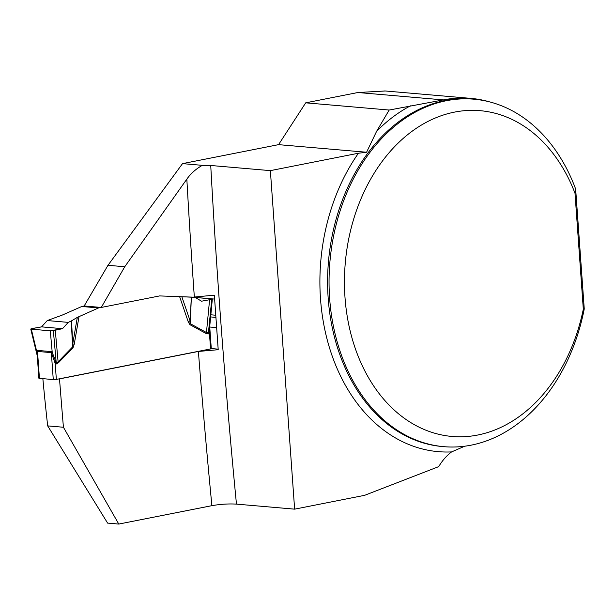 <?xml version="1.0" encoding="UTF-8"?>
<svg xmlns="http://www.w3.org/2000/svg" width="615" height="615" viewBox="0 0 615 615"><rect width="100%" height="100%" fill="white"/><g stroke="black" fill="none" stroke-linecap="round" stroke-linejoin="round"><path stroke-width="0.92" d="M489.309 101.798A174.937 129.796 94.9 0 0 470.852 98.377A174.937 129.796 94.9 0 0 443.407 99.907L389.18 110.039L305.716 102.828L278.564 144.648L182.517 163.628L202.343 165.343L210.737 165.481A5405.297 3543.346 -101.2 0 0 236.468 504.123L294.631 509.151L364.626 495.321L438.718 466.624A54.497 40.436 -85.1 0 1 451.595 451.91L464.717 446.206M385.144 90.989L357.892 92.519L305.716 102.828M583.312 309.184L584.25 308.922A174.391 129.396 -85.1 0 1 443.822 446.667A174.391 129.396 -85.1 0 1 329.917 261.79A174.391 129.396 -85.1 0 1 473.842 99.184A174.391 129.396 -85.1 0 1 575.655 189.066L575.002 193.256L583.312 309.184A163.49 121.309 94.9 0 1 402.441 416.885A163.49 121.309 94.9 0 1 383.96 159.039A163.49 121.309 94.9 0 1 575.002 193.256M389.18 110.039L376.603 131.326L366.578 152.251L358.437 153.227L270.369 170.632L210.737 165.481M42.866 378.717A1664.067 1090.849 78.8 0 0 47.678 425.888L107.61 523.104L118.78 524.065L211.891 505.668C220.408 504.177 228.603 503.662 236.468 504.123M194.978 297.314L194.917 296.807M47.678 425.888L63.422 427.248A5422.739 3554.777 78.8 0 1 59.509 378.894L198.391 351.449L218.21 349.712L214.358 295.177L193.133 297.153L159.646 295.923L101.26 307.454L84.17 305.978L107.979 265.296L182.517 163.628M366.578 152.251L278.564 144.648M101.26 307.454L124.753 266.749L186.837 179.142C190.819 173.492 195.985 168.894 202.343 165.343M211.283 348.544L218.171 349.143M63.422 427.248L118.78 524.065M270.369 170.632L294.631 509.151M209.738 327.019L216.665 327.618M124.753 266.749L107.979 265.296M584.25 308.922L575.655 189.066M37.3 356.239L38.883 378.256L53.274 379.616L56.342 379.417L210.568 348.936L211.291 348.651L209.723 326.788M209.723 326.765L209.431 333.007L208.439 333.907L206.087 333.499L189.881 324.651L188.221 321.76L190.05 320.699L191.357 297.176L190.25 323.675L206.456 332.531L208.408 332.946L209.669 326.888M79.035 316.517L74.231 344.285L73.024 347.736L72.731 343.885L77.321 317.394L98.531 307.938L101.068 307.439M84.324 305.993L81.787 306.493L62.292 315.072L47.286 320.561L68.273 322.375L62.492 328.679L55.273 330.224L58.11 361.843L72.608 346.921L71.271 320.992L68.273 322.375M73.024 347.736L58.525 362.658L56.296 363.972L55.204 363.48L51.337 352.633L37.507 351.434L37.307 356.269M77.321 317.394L71.271 320.992M98.531 307.938L81.787 306.493M71.54 320.853L72.731 343.885L74.231 344.285M37.215 355.631L36.6 350.965L31.311 329.171L31.465 328.725L41.559 326.865L47.286 320.561M191.357 297.176L181.848 296.738L190.05 320.699L189.881 324.651M191.726 297.191L195.07 297.322L201.528 301.204L209.592 299.728L206.456 332.531A8.718 5.558 118.6 0 0 206.087 333.499M193.133 297.153L195.07 297.322M55.273 330.224L50.284 330.809L52.214 352.31L56.257 363.011L58.11 361.843A8.718 4.328 44.2 0 0 58.525 362.658M50.284 330.809L31.311 329.171L31.465 328.725M209.592 299.728L211.775 298.898L195.332 297.476M208.439 333.907A8.718 5.72 78.8 0 1 208.408 332.946L211.775 298.898M56.296 363.972A8.718 5.72 78.8 0 1 56.257 363.011L53.351 330.616M56.342 379.417L55.204 363.48A8.718 4.989 134.4 0 1 55.98 362.25M51.575 353.302A8.718 3.198 141.1 0 0 52.214 352.31L51.214 351.588L37.384 350.396L36.6 350.965A8.718 5.912 29 0 1 37.384 352.072M210.568 348.936L209.431 333.007A8.718 3.298 31.9 0 1 208.669 332.077M41.559 326.865L62.492 328.679L50.284 330.809L31.311 329.171C30.258 328.495 38.53 327.611 41.559 326.865L62.492 328.679M443.407 99.907L357.892 92.519M473.842 99.184L472.389 99.053A174.391 129.396 94.9 0 0 328.464 261.659A174.391 129.396 94.9 0 0 442.362 446.544L443.822 446.667M451.595 451.91A179.841 133.44 -85.1 0 1 329.855 348.974A179.841 133.44 -85.1 0 1 358.437 153.227M376.603 131.326A179.841 133.44 -85.1 0 1 410.451 105.834M194.332 296.914A5422.739 3554.777 78.8 0 1 186.837 179.142M211.891 505.668A5422.739 3554.777 78.8 0 1 198.391 351.449M195.216 297.406L214.643 299.082M210.83 314.803L215.796 315.226M210.63 316.925L215.942 317.386M188.221 321.76L179.626 296.653M37.384 350.396A8.718 6.473 94.9 0 1 37.507 351.434L39.437 378.417M53.274 379.616L51.337 352.633A8.718 6.473 94.9 0 0 51.214 351.588M384.713 90.935L470.852 98.377M30.75 329.017L37.261 355.808M212.336 299.067L209.684 326.819M37.146 355.339L37.323 356.485M209.738 326.281L209.73 326.896"/></g></svg>
